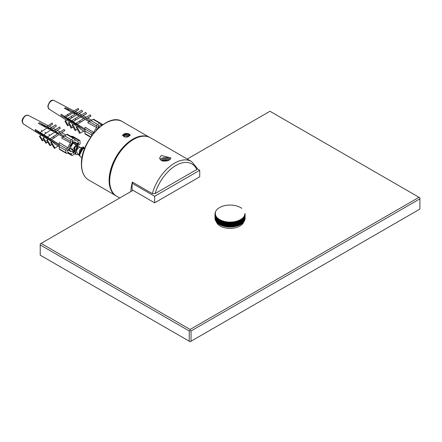 <?xml version="1.0" encoding="UTF-8"?>
<svg xmlns="http://www.w3.org/2000/svg" width="442" height="442" viewBox="0 0 442 442"><rect width="100%" height="100%" fill="white"/><g stroke="black" fill="none" stroke-linecap="round" stroke-linejoin="round"><path stroke-width="0.66" d="M129.147 133.821L130.335 135.379L122.202 135.379L129.147 133.821M170.297 159.319A5.647 3.26 0 0 0 161.308 158.534A5.647 3.26 0 0 0 160.175 159.474M169.181 160.131A4.066 2.348 0 0 0 165.021 158.496A4.066 2.348 0 0 0 161.291 160.446M161.308 155.457L170.949 157.96L169.292 160.07L167.463 160.833L163.142 161.109L161.308 160.457L160.087 159.341L159.656 157.96L161.308 155.457M130.821 191.601A33.747 19.487 -60 0 1 132.401 182.087L152.341 193.602L155.142 193.541L196.751 169.518L197.331 168.396L191.474 161.463A33.747 19.487 120 0 0 174.601 163.131A33.747 19.487 120 0 0 152.341 193.602M197.342 168.888L199.723 170.264L199.723 176.817L154.656 202.834L132.125 189.828L132.125 183.27L133.285 182.601M199.723 170.264L154.656 196.281L154.656 202.834M154.656 196.281L132.125 183.27M97.135 128.97L96.699 129.843M86.765 120.307L85.295 119.522M81.262 117.357L80.814 117.113M80.704 117.058L83.284 118.439M73.593 122.412L73.433 121.898M76.206 114.102L77.494 113.92M77.969 115.191L77.93 115.566M68.267 119.34L68.04 118.555M78.223 125.086L78.129 124.804M80.604 116.948L81.676 116.5M72.913 122.02L72.808 121.71M75.074 114.036L75.466 113.749M67.587 118.948L67.355 118.13M79.101 153.523L79.505 153.468M84.776 148.247L82.853 147.971L80.648 150.252L79.599 154.816L83.731 147.197L84.218 148.147M70.621 146.319L72.571 143.937L72.549 142.976L72.107 143.064M71.444 143.799L70.648 147.628L72.068 149.948L74.19 150.203M75.941 149.39L77.405 147.921L77.974 146.158L76.936 146.628L75.947 149.341L77.024 152.755M78.709 154.739L75.996 154.446L74.659 147.827L78.411 144.12L75.93 150.33M74.228 151.374L70.665 151.385L69.007 148.926M73.576 142.252L70.604 147.258M55.2 132.512L55.51 132.235M57.571 133.423L57.504 133.755L57.814 133.561M48.068 137.644L47.935 137.335M50.084 129.246L51.239 128.666M52.244 130.351L52.145 130.86M42.758 134.578L42.498 133.948M79.599 154.816L78.919 154.424L83.052 146.805L83.334 147.087M75.648 154.219L75.317 154.054L73.98 147.435L77.731 143.727L78.03 144.02L78.676 143.584L77.693 143.015M77.974 146.164L75.947 149.302M70.35 151.17L69.714 150.81M68.692 149.551L68.549 149.236M72.648 143.103L70.632 146.236M54.526 132.114L55.593 131.401M49.045 129.186L49.51 128.771M42.078 134.186L41.808 133.517M79.56 154.567L79.162 154.153L79.825 149.866L81.952 147.75M79.798 151.518L79.212 151.893M74.378 148.799L76.328 145.158M74.466 148.451L71.383 149.363M70.527 149.059L69.388 147.727M84.759 148.285A4.917 2.84 120 0 0 79.77 154.783A4.917 2.84 120 0 0 80.339 156.661A4.917 2.84 120 0 0 80.787 157.037L82.024 157.75M81.858 147.716L80.052 147.385A3.138 1.812 120 0 0 77.775 148.578A3.138 1.812 120 0 0 76.61 151.507A3.138 1.812 120 0 0 76.98 152.705A3.138 1.812 120 0 0 77.035 152.766M81.041 148.788A3.138 1.812 120 0 0 80.93 148.197M59.388 149.009L59.438 149.374L66.256 153.308A1.254 0.724 -60 0 1 65.996 152.827L59.388 149.009L59.2 146.667L65.808 150.484L65.996 152.827M75.024 153.584A1.254 0.724 -60 0 1 74.665 153.921L72.543 155.363A1.254 0.724 -60 0 1 71.836 155.479A1.254 0.724 -60 0 1 71.582 154.993L71.449 153.402A7.276 4.199 -60 0 1 69.245 153.092A7.276 4.199 -60 0 1 68.405 152.214L66.963 153.197A1.254 0.724 -60 0 1 66.256 153.308M64.305 136.059L67.178 134.213L62.979 137.014L70.477 141.346L70.604 142.937A7.276 4.199 -60 0 0 68.057 147.926L59.438 142.633L59.112 142.854L59.2 146.667M65.808 150.484A1.254 0.724 -60 0 1 66.615 148.91L59.117 144.578M71.488 136.164L78.985 140.49A1.254 0.724 -60 0 1 79.693 140.379L72.875 136.445L70.632 136.208M79.693 140.379A1.254 0.724 -60 0 1 79.947 140.865L80.135 143.208A1.254 0.724 -60 0 1 79.333 144.783L78.886 145.081M70.477 141.346A1.254 0.724 -60 0 1 71.284 139.766L64.67 135.954M64.245 136.025L61.725 137.733L61.758 138.092L70.604 142.937M62.979 137.014L61.725 137.733M66.792 134.512L73.4 138.324L71.284 139.766M73.4 138.324A1.254 0.724 -60 0 1 74.107 138.213A1.254 0.724 -60 0 1 74.367 138.7L74.494 140.291A7.276 4.199 -60 0 1 76.521 140.495A7.276 4.199 -60 0 1 77.538 141.473L78.985 140.49M50.432 138.584L51.211 139.749L54.239 137.816L53.46 136.65L50.432 138.584L57.604 133.81L54.559 132.164L53.764 130.97L53.112 131.385L50.609 130.031L49.802 128.826L49.15 129.241L46.869 128.009L46.183 126.987L45.631 127.34L38.382 123.423A5.613 3.238 -60 0 1 39.443 122.699L46.692 126.616L52.018 123.02L52.703 124.042L47.929 127.285L50.211 128.517L51.62 127.506L49.349 126.318M53.764 130.97L53.112 131.385M49.802 128.826L49.15 129.241M46.183 126.987L45.631 127.34M51.598 127.495L55.631 124.854L50.863 128.103L51.67 129.307L54.173 130.661L55.648 129.605L53.145 128.302M55.62 129.589L59.593 127.003L54.825 130.246L55.62 131.445L58.664 133.086L60.2 131.981L57.162 130.396M58.664 133.086L59.294 132.683L60.073 133.849L64.245 136.103M43.228 125.147A5.613 3.238 -60 0 1 43.228 125.18A5.613 3.238 -60 0 1 43.228 125.301L46.183 126.887M77.82 146.031A7.276 4.199 -60 0 1 76.748 148.7M39.426 136.335L40.001 136.042L42.852 140.556L42.272 140.849L39.426 136.335L41.421 135.075L44.355 137.263M42.835 138.302L43.515 137.954L46.614 142.865L45.929 143.214L42.835 138.302L44.764 137.103L47.885 139.512M46.592 140.39L47.272 140.042L50.592 145.308L49.918 145.65L46.592 140.39L48.355 139.302L51.72 141.948M50.758 142.606L51.416 142.269L55.068 148.059L54.41 148.396L50.758 142.606L52.305 141.661L54.913 143.982L59.2 146.705M59.134 145.424L35.393 130.633A5.613 3.238 -60 0 1 35.299 129.462L39.123 131.849M40.161 132.489L42.708 134.081L42.349 134.346M43.653 134.666L46.587 136.495M47.349 136.97L50.786 139.114M51.51 139.561L59.117 144.302M63.118 136.788L59.013 134.572L58.233 133.407L57.604 133.81M41.272 124.987L41.747 124.666L41.797 125.268M71.289 151.656A5.271 3.044 -60 0 1 70.339 151.407A5.271 3.044 -60 0 1 69.344 149.932L67.366 151.28L67.272 150.109L69.25 148.761A5.271 3.044 -60 0 1 72.112 143.153L71.935 140.965L72.996 140.247L73.173 142.435A5.271 3.044 -60 0 1 75.604 142.28A5.271 3.044 -60 0 1 76.599 143.76L73.831 142.164M63.256 136.705L58.99 134.539M60.073 133.849L64.841 130.605L64.062 129.44L59.294 132.683M53.46 136.65L58.233 133.407M54.239 137.816L59.013 134.572M57.565 133.788L57.869 133.595L54.919 131.893L54.543 132.136M60.167 131.965L64.062 129.44M53.465 131.053L53.04 131.346M73.908 151.501L74.007 152.722L72.836 152.048M73.4 150.291L71.112 148.965M59.593 127.003L60.394 128.197L55.62 131.445M54.88 132.335L54.548 132.147L49.791 135.412L48.99 134.219M53.079 131.362L53.515 131.081L51.084 129.677M54.173 130.661L54.825 130.246M49.626 128.837L49.084 129.208M51.67 129.307L56.438 126.058L55.631 124.854M42.46 133.711L43.266 134.915L45.835 133.274L45.029 132.07M45.835 133.274L50.609 130.031M49.112 129.219L49.67 128.865L47.46 127.589L46.846 127.976M50.211 128.517L50.863 128.103M52.018 123.02L47.244 126.263L47.929 127.285M39.051 131.738L39.736 132.76L42.095 131.257L41.415 130.23M42.095 131.257L46.869 128.009M46.211 126.865L45.57 127.307M45.592 127.318L46.261 126.893L39.443 122.699M46.692 126.616L47.244 126.263M42.764 134.164L42.426 134.39M46.239 135.976L47.034 137.169L49.791 135.412M73.173 142.435L72.002 141.755M52.305 141.661L51.416 142.269M55.068 148.059L58.095 146.004M47.272 140.042L48.355 139.302M51.902 144.418L50.592 145.308M44.764 137.103L43.515 137.954M46.614 142.865L47.692 142.131M41.421 135.075L40.001 136.042M42.852 140.556L43.835 139.887M74.007 152.722L72.947 153.446L72.808 151.766M76.477 144.805L73.46 143.064M53.095 131.307L52.167 130.771M49.255 129.092L47.073 127.832M45.841 127.119L43.228 125.301M42.946 125.887A5.271 3.044 120 0 0 42.984 125.467M35.393 130.633L43.222 134.843M38.404 132.064A5.271 3.044 120 0 0 39.051 131.799M76.599 143.76L78.582 142.412L78.676 143.584M69.344 149.932L68.366 149.363M52.996 140.49L51.454 139.6M50.896 139.28L47.134 137.108M46.907 136.97L43.305 134.893M68.057 147.926L66.615 148.91M93.118 119.39L99.726 123.202A1.254 0.724 -60 0 1 100.356 123.141L93.483 119.174L89.212 121.644L96.71 125.97L96.71 127.644A7.276 4.199 -60 0 0 93.903 132.506L85.284 127.241L84.958 127.429L84.958 133.948L90.085 136.91M84.958 131.064L91.566 134.882L91.566 135.932M91.566 134.882A1.254 0.724 -60 0 1 92.455 133.346L84.958 129.014M96.71 125.97A1.254 0.724 -60 0 1 97.599 124.434L90.991 120.616M89.212 121.644L87.842 122.434L87.842 122.815L96.71 127.644M99.726 123.202L97.599 124.434M102.898 124.611L100.362 123.147A1.254 0.724 -60 0 1 100.616 123.716L102.561 124.843M80.322 122.191L85.113 119.423L76.985 124.318L80.322 122.191L79.604 120.986L84.394 118.218L85.113 119.423L89.229 121.633M83.698 118.666L80.648 117.031L72.825 121.732L75.858 119.793L75.123 118.561L72.085 120.495L72.825 121.732M79.201 116.252L76.681 114.898L69.057 119.473L71.891 117.666L71.151 116.423L68.317 118.229L69.057 119.473M75.223 114.113L72.936 112.887L65.538 117.312L68.145 115.649L67.51 114.594L64.908 116.257L65.538 117.312M71.692 112.218L64.421 108.318A5.613 3.238 -60 0 1 65.488 107.704L72.753 111.605L73.366 111.213L73.996 112.274L76.284 113.5L77.007 113.041L77.748 114.285L80.262 115.633L80.98 115.18L81.715 116.412L84.765 118.053L85.461 117.605L86.179 118.81L90.295 121.02M77.488 112.765L75.267 111.605L73.996 112.274L78.786 109.505L75.35 111.649M81.516 114.865L79.068 113.588L77.748 114.285L82.538 111.517L79.162 113.638M86.08 117.246L83.096 115.688L81.715 116.412L86.505 113.649L83.195 115.743M91.726 120.191L87.621 118.053L86.179 118.81L90.969 116.042L87.731 118.108M100.616 123.716L100.616 125.39A7.276 4.199 -60 0 1 101.699 125.462M68.913 109.964A5.613 3.238 -60 0 1 68.902 110.721M65.3 116.915A5.613 3.238 -60 0 1 64.692 117.274M64.908 121.086L65.538 120.76L68.145 125.423L67.51 125.755L64.908 121.086L66.963 119.937L69.731 122.235M68.317 123.053L69.057 122.666L71.891 127.744L71.151 128.13L68.317 123.053L70.311 121.942L73.239 124.467M72.085 125.136L72.825 124.749L75.858 130.191L75.123 130.578L72.085 125.136L73.913 124.119L77.046 126.887M76.267 127.34L76.985 126.965L80.322 132.954L79.604 133.329L76.267 127.34L77.88 126.451L80.897 129.335L84.958 131.915M84.958 130.263L61.018 115.434A5.613 3.238 -60 0 1 61.018 114.207L65.245 116.826M65.797 117.163L68.792 119.02M69.3 119.334L72.621 121.39M73.002 121.627L76.77 123.964M77.173 124.213L84.958 129.031M95.964 130.605A5.271 3.044 -60 0 1 98.13 128.064L98.13 125.766L99.196 125.152L99.196 127.445A5.271 3.044 -60 0 1 99.284 127.412M68.145 115.649L72.936 112.887L72.3 111.832L67.51 114.594M71.891 117.666L76.681 114.898L75.941 113.655L71.151 116.423M75.858 119.793L80.648 117.031L79.914 115.793L75.123 118.561M87.726 120.826L85.168 119.456M85.461 117.605L90.251 114.843L90.969 116.042M79.604 120.986L76.267 123.119L76.985 124.318M80.98 115.18L85.77 112.412L86.505 113.649M77.007 113.041L81.798 110.273L82.538 111.517M75.234 123.357L75.521 123.191M75.488 123.169L75.195 123.335M73.074 112.964L73.587 112.666L75.621 113.837L73.483 112.6L72.985 112.914M73.366 111.213L78.157 108.45L78.786 109.505M71.963 120.986L71.543 121.23M71.93 120.964L71.51 121.207M68.676 118.948L68.134 119.257M68.643 118.931L68.101 119.241M68.643 109.809L65.488 107.704M99.196 127.445L98.13 126.832M77.88 126.451L76.985 126.965M80.322 132.954L83.61 131.059M72.825 124.749L73.913 124.119M77.372 129.324L75.858 130.191M70.311 121.942L69.057 122.666M71.891 127.744L73.14 127.025M66.963 119.937L65.538 120.76M68.145 125.423L69.278 124.771M61.018 115.434L83.505 128.136M93.903 132.506L92.455 133.346M161.877 160.733A3.939 2.276 180 0 1 162.518 160.253A3.939 2.276 180 0 1 168.087 160.253A3.939 2.276 180 0 1 168.441 160.485M163.059 161.092L163.253 160.678L166.054 160.247L167.192 160.905M163.253 161.126L163.253 160.678M166.054 160.247L166.054 161.137M128.5 136.567A3.155 1.818 180 0 1 123.224 135.749A3.155 1.818 180 0 1 127.086 133.523A3.155 1.818 180 0 1 128.5 136.567M127.02 133.666L129.07 134.849L128.318 136.462L125.517 136.898L123.473 135.711L124.219 134.097L127.02 133.666L127.02 136.666M124.219 136.147L124.219 134.097M187.253 159.021L269.979 111.262L419.01 197.303L190.143 329.439L41.106 243.398L133.009 190.336M190.143 330.467L189.253 330.981L189.253 341.224L190.143 341.732L191.027 341.224L191.027 330.981L190.143 330.467L190.143 329.439M189.253 341.224L40.222 255.178L40.222 244.934L189.253 330.981M41.106 243.398L40.222 243.912L40.222 244.934M419.01 197.303L419.9 197.817L419.9 209.083L191.027 341.224M191.027 330.981L419.9 198.839M216.414 221.956A13.923 8.039 0 0 0 220.215 226.033A13.923 8.039 0 0 0 234.094 228.044A13.923 8.039 0 0 0 243.713 221.928M240.78 219.486A14.801 8.547 180 0 1 240.581 219.602L240.857 224.359L240.735 219.409L241.155 219.668L241.155 224.177L240.857 224.343M241.161 224.177A15.056 8.691 180 0 1 241.155 224.177L241.023 219.226L241.448 219.481L241.448 223.989L241.161 224.16M241.299 219.039L241.724 219.287L241.442 223.972L241.299 219.039M241.57 218.851L241.995 219.094L241.713 223.779L241.57 218.851M242.001 223.597A15.056 8.691 180 0 1 241.995 223.597L241.973 218.663L242.26 218.889L241.973 223.58M242.26 223.398L242.222 218.464L242.509 218.685L242.222 223.381M242.509 223.188L242.459 218.26L242.746 218.475L242.459 223.177M242.752 222.978A15.056 8.691 180 0 1 242.746 222.978L242.691 218.05L242.978 218.26L242.691 222.967M242.978 222.762A15.056 8.691 180 0 1 242.978 222.768L242.907 217.834L243.194 218.044L242.907 222.751M243.194 222.547A15.056 8.691 180 0 0 243.199 222.547L243.117 217.619L243.404 217.818L243.117 222.536M243.404 222.326L243.31 217.398L243.597 217.597L243.31 222.315M243.603 222.099A15.056 8.691 180 0 1 243.597 222.105L243.498 217.177L243.785 217.37L243.498 222.094M243.785 221.873L243.669 216.95L243.956 217.138L243.669 221.867M243.956 221.641A15.056 8.691 180 0 1 243.956 221.646L243.835 216.724L244.122 216.9L243.835 221.641M244.122 221.409L243.984 216.492L244.271 216.668L243.984 221.409M244.271 221.171L244.128 216.254L244.409 216.425L244.128 221.171M244.409 220.934L244.255 216.022L244.255 220.939M244.537 220.691A15.056 8.691 180 0 1 244.531 220.696L244.371 215.784L244.371 220.696M244.647 220.447A15.056 8.691 180 0 1 244.647 220.453L244.47 215.541L244.47 220.459M244.752 220.204A15.056 8.691 180 0 1 244.746 220.204L244.564 215.298L244.564 220.215M244.84 219.956A15.056 8.691 180 0 1 244.84 219.961L244.647 215.055L244.647 219.972M244.918 219.713L244.713 214.812L244.713 219.729M244.978 219.464L244.769 214.569L244.769 219.486M245.034 219.21A15.056 8.691 180 0 1 245.034 219.215L244.807 214.32L244.807 219.238M245.072 218.961L244.84 214.072L244.84 218.989M245.1 218.713L244.857 213.829L244.857 218.746M245.111 218.458L245.111 213.95L244.741 213.619L245.117 213.701L245.117 218.21M241.796 208.353L241.52 208.176M241.52 208.16A15.056 8.691 0 0 0 241.52 208.154L241.233 207.983A14.801 8.547 180 0 1 241.42 208.11M241.233 207.967L240.63 207.624A14.801 8.547 180 0 1 240.851 207.74M237.868 206.414L237.995 206.375A14.801 8.547 180 0 1 238.238 206.464L238.354 206.513A14.801 8.547 180 0 1 238.592 206.607L238.708 206.652A14.801 8.547 180 0 1 238.934 206.751L239.05 206.801A14.801 8.547 180 0 1 239.277 206.9L239.387 206.955A14.801 8.547 180 0 1 239.608 207.06L239.719 207.11A14.801 8.547 180 0 1 239.929 207.221L240.039 207.276A14.801 8.547 180 0 1 240.244 207.386L240.349 207.447A14.801 8.547 180 0 1 240.531 207.547A14.801 8.547 180 0 1 240.553 207.563L240.63 207.607M237.509 206.287L237.63 206.248A14.801 8.547 180 0 1 237.873 206.331M237.509 206.204A14.801 8.547 180 0 0 237.26 206.121L237.133 206.083A14.801 8.547 180 0 0 236.884 206.005L236.757 205.966A14.801 8.547 180 0 0 236.498 205.895L236.371 205.856A14.801 8.547 180 0 0 236.111 205.79L235.978 205.757A14.801 8.547 180 0 0 235.719 205.69L235.586 205.663A14.801 8.547 180 0 0 235.321 205.602L235.183 205.574A14.801 8.547 180 0 0 234.917 205.519L234.779 205.491A14.801 8.547 180 0 0 234.509 205.436L234.37 205.414A14.801 8.547 180 0 0 234.1 205.37L233.962 205.348A14.801 8.547 180 0 0 233.685 205.303L233.547 205.281A14.801 8.547 180 0 0 233.266 205.248L233.127 205.226A14.801 8.547 180 0 0 232.846 205.198L232.707 205.182A14.801 8.547 180 0 0 232.426 205.154L232.282 205.138A14.801 8.547 180 0 0 232 205.116L231.857 205.105A14.801 8.547 180 0 0 231.575 205.088L231.431 205.082A14.801 8.547 180 0 0 231.149 205.066L231.006 205.06A14.801 8.547 180 0 0 230.724 205.049L230.575 205.049A14.801 8.547 180 0 0 230.293 205.044L230.149 205.044A14.801 8.547 180 0 0 229.862 205.044L229.718 205.044A14.801 8.547 180 0 0 229.437 205.049L229.293 205.055A14.801 8.547 180 0 0 229.006 205.066L228.862 205.071A14.801 8.547 180 0 0 228.58 205.088L228.437 205.094A14.801 8.547 180 0 0 228.155 205.116L228.011 205.127A14.801 8.547 180 0 0 227.729 205.149L227.586 205.165A14.801 8.547 180 0 0 227.31 205.193L227.166 205.21A14.801 8.547 180 0 0 226.89 205.243L226.746 205.259A14.801 8.547 180 0 0 226.47 205.298L226.332 205.32A14.801 8.547 180 0 0 226.055 205.364L225.917 205.386A14.801 8.547 180 0 0 225.647 205.431L225.508 205.458A14.801 8.547 180 0 0 225.238 205.508L225.105 205.536A14.801 8.547 180 0 0 224.834 205.591L224.702 205.624A14.801 8.547 180 0 0 224.437 205.685L224.304 205.718A14.801 8.547 180 0 0 224.044 205.779L223.912 205.817A14.801 8.547 180 0 0 223.652 205.884L223.525 205.922A14.801 8.547 180 0 0 223.271 205.994L223.144 206.033A14.801 8.547 180 0 0 222.895 206.11L222.768 206.154A14.801 8.547 180 0 0 222.519 206.237L222.398 206.276A14.801 8.547 180 0 0 222.155 206.364L222.033 206.408A14.801 8.547 180 0 0 221.796 206.497L221.674 206.547A14.801 8.547 180 0 0 221.442 206.641L221.326 206.69A14.801 8.547 180 0 0 221.099 206.79L220.983 206.839A14.801 8.547 180 0 0 220.762 206.939L220.652 206.994A14.801 8.547 180 0 0 220.431 207.099L220.32 207.154A14.801 8.547 180 0 0 220.11 207.259L220.005 207.32A14.801 8.547 180 0 0 219.796 207.431L217.735 208.801A15.056 8.691 0 0 0 217.735 208.806L216.818 209.657A15.056 8.691 0 0 0 216.818 209.663L216.083 210.569A15.056 8.691 0 0 0 216.077 210.574L215.11 212.757L215.464 212.701L215.011 213.514L215.387 213.436L215.011 213.514M219.414 207.668L219.414 207.652A15.056 8.691 0 0 0 219.414 207.652L219.591 207.547A14.801 8.547 180 0 1 219.691 207.491M215.005 218.271L215.005 213.762L215.381 213.685L215.011 214.016L215.011 218.519L215.011 214.016L215.392 213.928L215.027 214.265L215.027 218.773L215.027 214.265L215.414 214.171L215.055 214.519L215.055 219.022A15.056 8.691 180 0 0 215.055 219.028L215.055 214.519L215.453 214.42L215.099 214.768L215.099 219.276L215.099 214.768L215.497 214.663L215.155 215.016L215.155 219.525L215.155 215.016L215.558 214.906L215.221 215.265L215.221 219.773L215.221 215.265L215.63 215.143L215.304 215.514L215.304 220.022L215.304 215.514L215.718 215.387L215.398 215.757L215.398 220.265L215.398 215.762L215.812 215.624L215.497 216.005L215.497 220.508L215.503 216.005L215.917 215.862L215.619 220.751L215.619 216.248L216.039 216.099L215.746 220.994L215.746 216.486L216.171 216.331L215.884 221.232L215.889 216.724L216.315 216.563L216.039 221.47L216.039 216.961L216.47 216.79L216.204 221.702L216.204 217.193L216.635 217.016L216.381 221.928L216.381 217.425L216.812 217.237L216.569 222.155L216.569 217.652L217 217.458L216.768 222.381L216.768 217.878L217.199 217.674L216.978 222.602L216.978 218.094L217.409 217.889L217.199 222.818L217.199 218.315L217.63 218.099L217.431 223.033L217.431 218.525L217.862 218.304L217.674 223.243L217.674 218.735L218.105 218.508L217.923 223.448L217.928 218.939L218.354 218.707L218.188 223.646L218.188 219.144L218.619 218.9L218.458 223.845L218.464 219.337L218.889 219.088L218.746 224.033L218.746 219.53L219.171 219.271L219.033 224.221L219.039 219.713L219.459 219.453L219.337 224.403L219.039 224.221A15.056 8.691 180 0 1 219.033 224.221M215.265 218.807L215.011 218.525A15.056 8.691 180 0 1 215.011 218.519M215.287 219.055L215.027 218.773M215.497 220.033L215.221 219.773M215.58 220.276L215.304 220.022M215.674 220.519L215.398 220.265M215.779 220.757L215.503 220.514A15.056 8.691 180 0 1 215.497 220.508M215.9 220.994L215.619 220.757A15.056 8.691 180 0 1 215.619 220.751M216.028 221.232L215.746 220.994M216.171 221.464L215.889 221.232A15.056 8.691 180 0 1 215.884 221.232M216.326 221.696L216.039 221.47M216.492 221.923L216.204 221.702M216.668 222.149L216.381 221.934A15.056 8.691 180 0 1 216.381 221.928M216.856 222.37L216.569 222.16A15.056 8.691 180 0 1 216.569 222.155M217.055 222.591L216.768 222.381M217.265 222.807L216.978 222.602M217.486 223.017L217.199 222.818M217.718 223.227L217.431 223.033M217.961 223.431L217.674 223.243M218.21 223.63L217.928 223.448A15.056 8.691 180 0 1 217.923 223.448M218.475 223.829L218.188 223.646M218.746 224.017L218.464 223.845A15.056 8.691 180 0 1 218.458 223.845M219.033 224.204L218.746 224.033M219.646 224.558L219.337 224.403L219.337 219.895L219.757 219.624L219.718 224.624A14.801 8.547 0 0 0 219.923 224.735L219.652 220.072L220.061 219.796L220.033 224.796A14.801 8.547 0 0 0 220.243 224.906L219.967 220.243L220.381 219.961L220.348 224.961A14.801 8.547 0 0 0 220.569 225.066L220.298 220.409L220.702 220.122L220.68 225.116A14.801 8.547 0 0 0 220.901 225.221L220.63 220.569L221.033 220.271L221.011 225.271A14.801 8.547 0 0 0 221.238 225.37L220.978 220.724L221.37 220.42L221.359 225.42A14.801 8.547 0 0 0 221.586 225.514L221.326 220.873L221.718 220.564L221.707 225.564A14.801 8.547 0 0 0 221.945 225.652L221.685 221.017L222.072 220.702L222.066 225.702A14.801 8.547 0 0 0 222.304 225.785L222.05 221.155L222.431 220.829L222.431 225.829A14.801 8.547 0 0 0 222.674 225.912L222.425 221.287L222.796 220.956L222.801 225.956L222.796 220.956M219.58 224.542A14.801 8.547 0 0 0 219.591 224.553A14.801 8.547 0 0 0 219.619 224.564L219.337 224.403M223.171 221.072L223.177 226.072L223.05 221.116A14.801 8.547 180 0 1 222.801 221.039M223.171 225.989L222.801 225.917L223.05 221.116M223.547 221.182L223.558 226.188L223.425 221.232A14.801 8.547 180 0 1 223.177 221.155M223.547 226.1L223.188 226.033L223.425 221.232M223.934 221.293L223.945 226.293L223.812 221.337A14.801 8.547 180 0 1 223.558 221.271M223.934 226.21L223.58 226.149L223.812 221.337M224.321 221.392L224.337 226.392L224.204 221.442A14.801 8.547 180 0 1 223.945 221.376M224.321 226.31L223.972 226.254L224.204 221.442M224.713 221.481L224.735 226.481L224.602 221.536A14.801 8.547 180 0 1 224.337 221.475M224.713 226.398L224.376 226.348L224.602 221.536M225.111 221.569L225.138 226.569L225 221.624A14.801 8.547 180 0 1 224.735 221.564M225.111 226.486L224.785 226.442L225 221.624M225.514 221.646L225.542 226.647L225.409 221.702A14.801 8.547 180 0 1 225.138 221.652M225.514 226.564L225.193 226.525L225.409 221.702M225.923 221.718L225.956 226.718L225.818 221.779A14.801 8.547 180 0 1 225.542 221.729M225.923 226.635L225.608 226.602L225.818 221.779M226.332 221.785L226.37 226.785L226.227 221.845A14.801 8.547 180 0 1 225.956 221.801M226.332 226.702L226.028 226.674L226.227 221.845M226.74 221.845L226.868 226.796L226.641 221.906A14.801 8.547 180 0 1 226.37 221.867M226.74 226.763L226.448 226.74L226.641 221.906M227.155 221.895L227.293 226.845L227.061 221.961A14.801 8.547 180 0 1 226.785 221.923M227.155 226.812L226.873 226.796L227.061 221.961M227.575 221.945L227.724 226.89L227.481 222.006A14.801 8.547 180 0 1 227.205 221.978M227.575 226.857L227.481 222.006M227.995 221.978L228.155 226.923L227.906 222.044A14.801 8.547 180 0 1 227.624 222.022M227.995 226.895L227.906 222.044M228.415 222.011L228.591 226.95L228.332 222.077A14.801 8.547 180 0 1 228.05 222.055M228.415 226.928L228.332 222.077M228.84 222.033L229.022 226.973L228.757 222.105A14.801 8.547 180 0 1 228.475 222.088M228.84 226.95L228.757 222.105M229.265 222.05L229.459 226.989L229.183 222.122A14.801 8.547 180 0 1 228.901 222.111M229.265 226.967L229.183 222.122M229.691 222.061L229.895 226.995L229.613 222.133A14.801 8.547 180 0 1 229.332 222.127M229.691 226.978L229.613 222.133M230.111 222.066L230.332 226.995L230.039 222.138A14.801 8.547 180 0 1 229.757 222.133M230.111 226.984L230.039 222.138M230.536 222.061L230.768 226.984L230.47 222.133A14.801 8.547 180 0 1 230.188 222.138M230.536 226.978L230.47 222.133M230.962 222.05L231.199 226.967L230.901 222.122A14.801 8.547 180 0 1 230.613 222.133M230.962 226.967L230.901 222.122M231.387 222.028L231.636 226.945L231.326 222.105A14.801 8.547 180 0 1 231.044 222.116M231.387 226.945L231.326 222.105M231.807 222.006L232.067 226.917L231.752 222.083A14.801 8.547 180 0 1 231.47 222.099M231.807 226.923L231.752 222.083M232.232 221.972L232.498 226.879L232.177 222.05A14.801 8.547 180 0 1 231.895 222.072M232.232 226.89L232.177 222.05M232.652 221.934L232.928 226.834L232.652 226.851L232.602 222.011A14.801 8.547 180 0 1 232.321 222.039M232.652 226.851L232.602 222.011M233.067 221.884L233.354 226.785L233.067 226.801L233.022 221.967A14.801 8.547 180 0 1 232.741 221.995M233.067 226.801L233.022 221.967M233.481 221.829L233.779 226.724L233.481 226.746L233.442 221.912A14.801 8.547 180 0 1 233.166 221.945M233.481 226.746L233.442 221.912M233.895 221.768L234.199 222.149L234.199 226.658L233.895 226.685L233.857 221.851A14.801 8.547 180 0 1 233.58 221.89M233.895 226.685L233.857 221.851M234.304 221.702L234.619 222.077L234.619 226.586L234.304 226.619L234.271 221.785A14.801 8.547 180 0 1 233.995 221.829M234.304 226.619L234.271 221.785M234.708 221.63L235.033 222L235.033 226.508L234.708 226.547L234.68 221.713A14.801 8.547 180 0 1 234.409 221.762M234.708 226.547L234.68 221.713M235.111 221.547L235.442 221.912L235.442 226.42L235.111 226.464L235.083 221.63A14.801 8.547 180 0 1 234.818 221.685M235.111 226.464L235.083 221.63M235.503 221.459L235.846 221.818L235.846 226.326L235.503 226.376L235.487 221.541A14.801 8.547 180 0 1 235.221 221.602M235.503 226.376L235.487 221.541M235.895 221.365L236.243 221.718L236.243 226.227L235.895 226.282L235.879 221.448A14.801 8.547 180 0 1 235.619 221.514M235.895 226.282L235.879 221.448M236.282 221.265L236.641 221.613L236.641 226.122L236.282 226.182L236.271 221.348A14.801 8.547 180 0 1 236.011 221.414M236.282 226.182L236.271 221.348M236.669 221.16L237.028 221.497L237.028 226.006L236.669 226.072L236.658 221.243A14.801 8.547 180 0 1 236.404 221.315M236.669 226.072L236.658 221.243M237.045 221.044L237.415 221.381L237.415 225.89L237.045 225.961L237.039 221.127A14.801 8.547 180 0 1 236.79 221.204M237.045 225.961L237.039 221.127M237.166 226.006A14.801 8.547 0 0 0 237.415 225.923L237.415 220.923L237.79 221.254L237.79 225.763L237.415 225.84M237.542 225.884A14.801 8.547 0 0 0 237.785 225.801L237.779 220.796L238.161 221.122L238.161 225.63L237.79 225.718M237.907 225.757A14.801 8.547 0 0 0 238.144 225.669L238.139 220.668L238.525 220.983L238.525 225.492L238.161 225.591M238.266 225.619A14.801 8.547 0 0 0 238.503 225.53L238.487 220.53L238.879 220.84L238.879 225.348L238.525 225.453M238.619 225.481A14.801 8.547 0 0 0 238.851 225.387L238.835 220.387L239.232 220.691L239.232 225.193L238.884 225.315M238.967 225.332A14.801 8.547 0 0 0 239.194 225.232L239.172 220.238L239.575 220.53L239.575 225.039L239.232 225.166M239.304 225.182A14.801 8.547 0 0 0 239.525 225.077L239.498 220.077L239.907 220.37L239.907 224.879L239.575 225.011M239.636 225.028A14.801 8.547 0 0 0 239.851 224.917L239.824 219.917L240.233 220.204L240.233 224.707L239.907 224.851M239.956 224.862A14.801 8.547 0 0 0 240.166 224.751L240.133 219.751L240.547 220.028L240.547 224.536L240.233 224.685M240.271 224.696A14.801 8.547 0 0 0 240.476 224.58L240.553 224.536A15.056 8.691 180 0 1 240.547 224.536L240.553 220.028A15.056 8.691 0 0 0 240.553 220.028L240.476 219.663A14.801 8.547 180 0 1 240.271 219.779M240.857 224.359L240.553 224.519M233.995 226.746A14.801 8.547 0 0 0 234.271 226.702M233.58 226.807A14.801 8.547 0 0 0 233.857 226.768M233.166 226.862A14.801 8.547 0 0 0 233.442 226.829M232.741 226.912A14.801 8.547 0 0 0 233.022 226.879M232.321 226.956A14.801 8.547 0 0 0 232.602 226.928M231.895 226.989A14.801 8.547 0 0 0 232.177 226.967M231.47 227.017A14.801 8.547 0 0 0 231.752 227M231.044 227.033A14.801 8.547 0 0 0 231.326 227.022M230.613 227.05A14.801 8.547 0 0 0 230.901 227.039M230.188 227.055A14.801 8.547 0 0 0 230.47 227.05M229.757 227.05A14.801 8.547 0 0 0 230.039 227.055M229.332 227.044A14.801 8.547 0 0 0 229.613 227.05M228.901 227.028A14.801 8.547 0 0 0 229.183 227.039M228.475 227.006A14.801 8.547 0 0 0 228.757 227.022M228.05 226.973A14.801 8.547 0 0 0 228.332 226.995M227.624 226.939A14.801 8.547 0 0 0 227.906 226.961M227.205 226.895A14.801 8.547 0 0 0 227.481 226.923M226.785 226.84A14.801 8.547 0 0 0 227.061 226.879M225.542 226.647A14.801 8.547 0 0 0 225.818 226.696M115.533 195.458A33.686 19.448 -60 0 1 109.102 180.375A33.686 19.448 -60 0 1 123.445 146.866A33.686 19.448 -60 0 1 149.197 137.147M115.666 195.557L88.582 179.922A33.686 19.448 -60 0 1 81.604 164.501A33.686 19.448 -60 0 1 96.306 130.6A33.686 19.448 -60 0 1 122.263 121.578L149.352 137.213M119.754 197.994L116.671 196.209A33.747 19.487 -60 0 1 111.495 169.17A33.747 19.487 -60 0 1 133.545 139.429A33.747 19.487 -60 0 1 150.418 137.755L191.474 161.463M155.142 193.541A31.841 18.382 -60 0 1 175.949 165.468A31.841 18.382 -60 0 1 196.751 169.518M133.368 139.534A33.498 19.337 120 0 0 109.682 180.656M71.582 154.993L67.654 152.728M22.437 122.058A4.95 2.862 -60 0 1 24.404 116.92A4.95 2.862 -60 0 1 28.338 115.362L25.68 115.412C23.083 117.428 21.89 119.484 22.1 121.572L23.387 123.937A4.95 2.862 -60 0 1 22.437 122.058M90.859 136.932L84.958 133.523M48.112 106.87A4.95 2.862 -60 0 1 50.233 101.931A4.95 2.862 -60 0 1 54.029 100.527C53.499 100.102 49.935 98.748 47.775 106.378L49.079 109.102A4.95 2.862 -60 0 1 48.112 106.87M88.582 179.922C83.886 177.021 81.499 171.794 81.422 164.242C80.383 141.368 108.213 111.82 122.263 121.578M116.671 196.209C101.351 189.143 112.986 149.965 133.418 139.418C139.992 135.727 145.661 135.175 150.418 137.755M83.731 147.192L83.052 146.799M78.411 144.12L77.731 143.727M75.996 154.451L75.311 154.059M70.67 151.379L69.991 150.987M76.98 152.705L80.339 156.661M72.074 149.948L74.206 151.181M72.549 142.976L76.206 145.092M77.869 146.053L80.24 147.418M71.836 155.479L67.388 152.91M74.107 138.213L67.178 134.213M23.387 123.937L41.1 135.197M68.145 152.391L69.245 153.092M28.338 115.362L48.051 125.644M61.681 132.755L65.875 134.943M74.422 139.401L76.521 140.495M49.079 109.102L66.488 120.174M54.029 100.527L73.913 110.898M100.616 124.832L101.754 125.423"/></g></svg>
